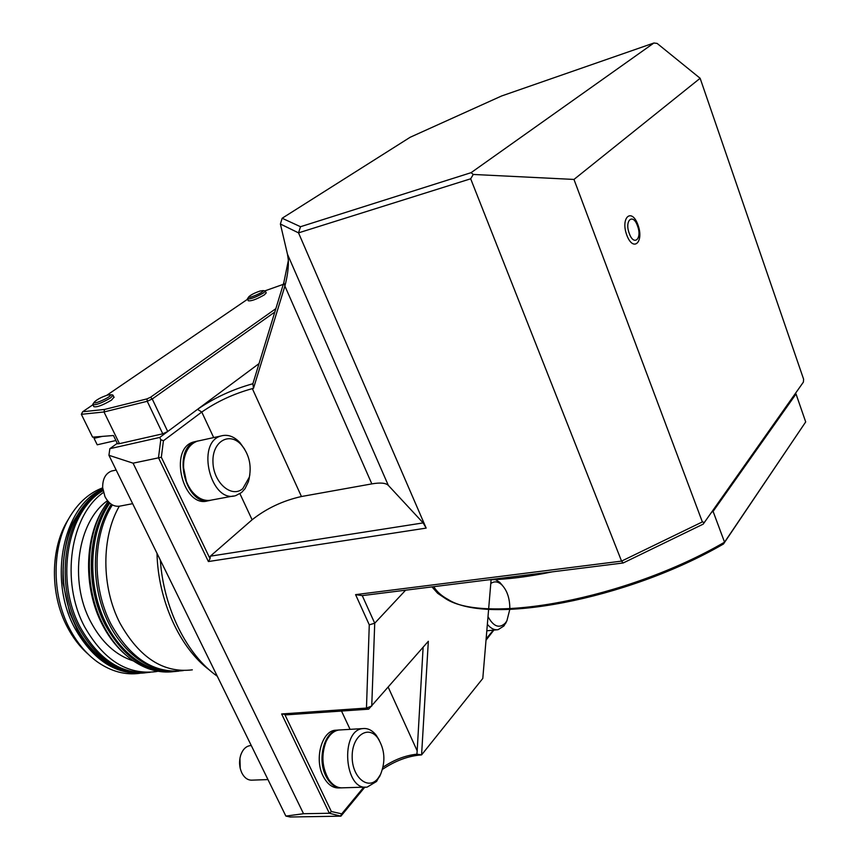 <?xml version="1.0" encoding="UTF-8"?>
<svg xmlns="http://www.w3.org/2000/svg" width="860" height="860" viewBox="0 0 860 860"><rect width="100%" height="100%" fill="white"/><g stroke="black" fill="none" stroke-linecap="round" stroke-linejoin="round"><path stroke-width="1.29" d="M115.896 440.513L97.223 444.803L94.041 438.32L96.073 436.88M102.286 436.396L94.041 438.32M107.79 395.019L110.155 394.783C113.617 395.923 91.536 405.941 94.493 401.899C97.363 399.244 101.792 396.954 107.79 395.019M260.182 291.002L262.902 290.615C265.46 291.594 246.53 299.742 248.938 296.635C251.152 294.658 254.904 292.776 260.182 291.002M111.682 394.88L113.079 395.31L110.456 397.976C101.63 403.146 95.739 405.329 92.783 404.522L93.063 403.834M264.396 290.755L265.385 291.099L263.633 292.862C255.753 297.356 250.346 299.344 247.422 298.829L248.938 296.635M92.891 404.748L93.815 406.64C96.782 407.468 102.673 405.286 111.488 400.115L113.993 397.191M247.508 299.011L248.282 300.753C251.206 301.269 256.613 299.291 264.482 294.786L266.149 292.83M92.901 404.77L82.668 411.746L81.345 414.305L104.006 411.972L104.533 409.446L147.017 398.879L150.543 397.255L275.856 308.654M247.594 299.215L106.737 395.32M283.284 284.348L265.095 290.798M82.668 411.746L104.533 409.446M300.516 226.718L471.076 172.677L473.269 174.451L470.678 178.794L298.527 232.867L300.516 226.718L282.144 218.246L280.392 224.019L287.487 254.27L388.312 485.362L423.163 522.901L426.162 528.104L208.389 561.548L158.487 457.713L160.788 439.686L159.756 437.428L167.721 431.505L152.231 398.986L150.543 397.255M147.017 398.879L147.243 401.287L104.006 411.972L119.443 443.652L162.766 433.805L147.243 401.287L152.231 398.986L274.824 312.029M119.443 443.652L117.497 443.792L113.456 435.515L92.59 437.16L81.345 414.305M259.043 363.587L167.721 431.505L162.766 433.805M471.076 172.677L653.912 43L501.552 95.997L410.166 137.267L282.144 218.246M426.162 528.104L298.527 232.867L280.392 224.019M473.269 174.451L573.975 179.439L700.137 78.281L657.126 43.419L653.912 43M160.788 439.686L163.432 440.739L161.336 457.251L133.074 463.175L303.537 813.721L329.348 813.259L281.629 713.961L366.467 708.059L368.65 709.178L428.334 641.28L421.583 754.897C408.403 755.865 395.374 760.681 382.506 769.356M703.179 524.138L803.401 382.087L703.179 524.138L623.178 562.978L362.254 595.614L374.723 623.231L369.273 624.822L366.467 708.059L371.746 706.049L374.723 623.231L405.619 590.196M213.689 437.579L201.767 412.048L197.52 409.349C214.151 397.879 232.598 389.344 252.883 383.732L253.496 388.322L252.345 388.623L301.452 496.521L371.842 483.89L284.896 286.068L253.496 388.322M252.883 383.732L283.8 282.671L284.896 286.068C287.509 276.103 288.648 267.396 288.326 259.924L287.487 254.27M283.8 282.671L288.358 260.505M388.215 687.194L417.175 750.834L416.906 754.177L421.583 754.897L482.793 678.454L488.63 609.17M417.175 750.834L423.12 647.258M488.673 608.611L491.103 579.758M362.254 595.614L355.588 594.636L621.565 561.118L702.351 521.923L704.168 522.353M369.273 624.822L355.588 594.636M470.678 178.794L621.565 561.118L623.178 562.978M573.975 179.439L702.351 521.923M700.137 78.281L803.605 379.206L803.401 382.087M626.789 235.102C633.25 252.657 644.333 242.025 637.926 224.825C631.681 207.378 620.275 217.494 626.789 235.102M493.844 630.122L486.018 640.184M281.629 713.961L284.724 714.348L331.358 811.517L329.348 813.259L340.915 816.162L290.153 817L285.864 816.075L303.537 813.721M331.358 811.517L341.732 813.85L340.678 815.785M368.65 709.178L286.444 714.843L284.724 714.348M301.452 496.521C282.908 500.671 266.46 508.421 252.109 519.773L239.929 493.704M161.336 457.251L210.044 558.753L210.345 556.173L252.109 519.773M210.345 556.173L423.163 522.901M388.312 485.362C385.774 482.922 380.281 482.428 371.842 483.89M210.044 558.753L208.389 561.548M163.432 440.739L201.767 412.048C216.935 401.534 233.791 393.729 252.345 388.623M416.906 754.177C405.35 755.435 394.073 759.767 383.055 767.184M486.126 638.905L493.35 630.143M341.732 813.85L363.748 787.179M364.844 787.136L340.915 816.162M337.12 730.118L335.239 730.237C321.801 731.183 314.201 758.853 323.037 775.978C327.327 784.352 332.788 788.341 339.421 787.921L340.323 787.889M133.074 463.175L108.93 455.295L109.844 448.694L117.272 443.319M109.844 448.694L159.756 437.428M108.93 455.295L285.864 816.075M208.539 500.617L208.475 500.627C183.341 509.582 167.829 448.533 193.661 441.965L196.349 441.373C171.075 447.727 185.341 507.626 210.324 500.337M132.655 503.67L120.529 506.002C114.208 507.26 109.026 504.143 104.963 496.639L102.662 487.685C102.555 478.998 105.511 473.452 111.542 471.043L113.251 470.678M267.954 779.579L252.259 780.138C247.959 780.418 244.476 777.999 241.81 772.882C239.274 767.26 238.897 761.39 240.671 755.263C242.649 749.597 245.756 746.394 250.002 745.641L251.206 745.577M240.241 768.485L239.94 758.219M186.426 481.6L183.535 467.485M198.144 440.922L193.661 441.965M249.862 474.569L248.422 481.621L245.003 488.695L241.595 492.479L235.984 495.51C211.012 504.498 195.349 442.513 221.031 435.966C227.61 434.128 233.888 436.31 239.854 442.513L244.691 449.275M233.35 496.005L212.097 499.95C204.669 501.724 197.8 498.682 191.49 490.802C185.201 481.923 182.653 471.882 183.857 460.702C185.577 450.361 190.038 443.846 197.262 441.18L199.961 440.589M242.821 488.609C231.695 498.574 213.345 482.686 212.957 462.11C212.076 441.481 229.437 431.376 241.294 444.781C248.927 454.058 251.625 464.808 249.368 477.063L242.821 488.609M326.069 774.398C322.081 764.615 321.694 754.704 324.908 744.653M339.356 729.957L337.958 730.065C324.532 731.021 316.953 758.724 325.789 775.87C329.95 784.04 335.25 788.05 341.7 787.878M380.786 773.903L376.54 781.471L367.209 787.072C344.29 791.2 339.872 730.183 362.834 728.592C367.822 728.022 372.305 730.269 376.293 735.354L379.281 740.245M365.382 787.126L343.086 787.803C337.582 788.255 332.766 785.406 328.627 779.289C322.048 767.507 321.156 755.058 325.951 741.922C329.133 734.913 333.443 730.946 338.872 730.011L340.764 729.904M377.97 778.418C368.338 790.856 351.955 777.408 352.17 756.649C351.912 735.902 368.058 724.604 377.744 737.966C384.861 749.296 385.785 761.455 380.518 774.451L377.97 778.418M506.583 621.414L503.917 625.962L498.123 629.66C494.36 630.251 490.77 628.456 487.351 624.274M495.414 579.586L499.692 582.284L502.466 585.477M509.786 609.461L506.927 620.716L505.4 622.995C499.37 628.853 493.575 626.725 487.996 616.641M490.781 583.521C494.296 581.005 497.929 581.403 501.692 584.714C507.12 590.358 509.829 598.356 509.819 608.697M805.702 421.916L796.027 393.988L713.101 511.399L724.55 542.187L805.702 421.916L723.486 543.993C625.822 600.592 487.437 625.048 448.146 599.495C441.567 595.937 436.772 591.669 433.773 586.67M796.027 393.988L795.489 393.611M431.956 586.896L437.665 593.292L445.716 598.732C485.287 624.586 625.768 599.613 724.55 542.187L723.486 543.993M711.596 512.237L713.101 511.399M488.405 579.833C507.206 579.425 528.459 576.77 552.163 571.857M637.496 225.879C642.452 238.639 633.928 246.745 629.284 233.469C624.263 220.482 632.96 212.667 637.496 225.879M160.336 560.118C163.594 608.418 186.996 655.116 217.268 676.218M157.004 553.335C158.057 600.699 179.987 648.354 209.711 670.22M183.374 670.574C154.531 674.068 130.408 658.588 111.026 624.134C91.751 587.219 92.644 535.361 112.38 504.917M192.317 669.843C163.486 673.337 139.341 657.75 119.916 623.059C101.286 587.176 101.276 537.156 119.271 506.271M143.448 672.993C115.788 675.036 92.88 660.05 74.712 628.015C47.633 578.436 63.683 505.551 102.77 488.921M139.868 673.283C125.388 675.337 111.23 671.542 97.406 661.92C86.269 653.88 77.002 642.796 69.595 628.66C51.159 593.959 51.793 545.337 70.445 515.785C79.066 501.982 89.806 492.662 102.673 487.846M88.15 654.137C79.894 646.913 72.928 637.841 67.23 626.908C49.729 593.97 50.331 547.895 68.069 519.784L69.542 517.312M150.156 672.305C122.109 674.96 98.825 659.964 80.281 627.305C54.707 580.145 67.316 510.969 103.028 490.694M158.003 671.251L155.897 671.66C127.366 675.111 103.608 660.147 84.592 626.757C60.157 581.424 70.359 515.151 103.436 492.468M107.478 500.692C77.755 521.364 68.736 580.887 90.644 621.662C101.641 642.302 115.896 655.384 133.418 660.921M174.644 671.542C146.813 673.401 123.679 657.836 105.253 624.865C85.129 586.563 87.193 532.286 109.059 502.444M172.989 671.703C159.691 673.187 146.619 669.671 133.784 661.168C121.529 652.783 111.359 640.764 103.254 625.112C83.861 588.122 84.979 536.049 105.114 505.787L108.102 501.434M125.291 654.503C116.186 646.645 108.489 636.615 102.211 624.403C83.205 588.154 84.312 537.167 104.049 507.486L104.254 507.153M350.074 729.345L341.517 711.048M109.757 503.079C90.526 530.986 87.053 577.866 102.232 615.126C117.336 652.461 148.543 674.982 176.633 671.337M111.273 504.239C92.826 532.555 90.01 578.909 105.221 615.588C120.379 652.321 151.091 674.476 178.858 671.133M147.2 672.628C119.626 674.562 96.793 659.523 78.669 627.51C52.664 579.662 66.231 509.399 102.931 490.125M145.426 672.799C112.853 677.057 77.056 645.376 66.489 599.678C55.631 554.066 72.692 505.164 102.834 489.49M94.493 401.899L93.031 403.877M110.155 394.783L112.724 394.933M262.902 290.615L265.159 290.831M113.079 395.31L114.1 397.427M265.385 291.099L266.234 293.013M116.175 470.054L111.542 471.043M251.281 745.566L250.002 745.641M221.031 435.966L197.262 441.18M241.294 444.781L239.854 442.513M249.368 477.063L249.067 479.289M337.958 730.065L335.239 730.237M362.834 728.592L338.872 730.011M377.744 737.966L376.293 735.354M380.518 774.451L379.454 776.945M496.876 629.789L486.803 630.81M501.692 584.714L499.692 582.284M506.927 620.716L505.658 623.35M448.146 599.495L445.716 598.732M109.575 502.917C90.085 530.824 86.505 577.576 101.598 614.846C116.627 652.149 147.92 674.96 176.59 671.348M140.201 673.143C118.261 672.821 99.19 661.512 83.001 639.216L77.045 629.445L69.703 612.793L63.145 583.359C62.178 562.934 64.833 543.864 71.09 526.148C79.249 510.109 89.827 497.875 102.834 489.447"/></g></svg>
